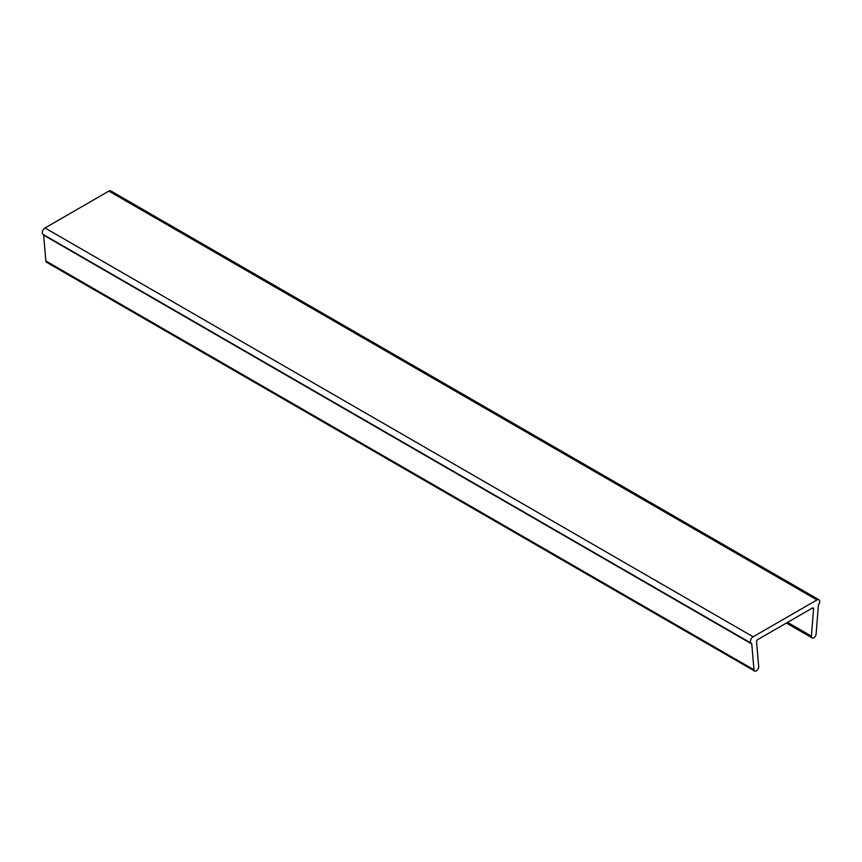 <?xml version="1.0" encoding="UTF-8"?>
<svg xmlns="http://www.w3.org/2000/svg" width="862" height="862" viewBox="0 0 862 862"><rect width="100%" height="100%" fill="white"/><g stroke="black" fill="none" stroke-linecap="round" stroke-linejoin="round"><path stroke-width="1.29" d="M816.131 633.926A3.34 1.929 -60 0 1 814.579 637.137A3.34 1.929 -60 0 1 812.112 637.923A3.34 1.929 -60 0 1 811.433 636.134L813.566 608.841A1.67 0.959 120 0 0 813.222 607.947A1.67 0.959 120 0 0 812.392 608.033L757.72 639.593A1.67 0.959 120 0 0 756.545 641.759L758.689 666.585A3.34 1.929 -60 0 1 757.342 670.076A3.34 1.929 -60 0 1 754.67 671.089A3.34 1.929 -60 0 1 753.981 669.806L751.761 643.989A1.67 0.959 120 0 0 751.416 643.354A1.67 0.959 120 0 0 751.362 643.321A3.836 2.22 -60 0 1 751.211 643.246A3.836 2.22 -60 0 1 750.63 640.175A3.836 2.22 -60 0 1 753.129 636.792L816.982 599.93A3.836 2.22 -60 0 1 818.9 599.736A3.836 2.22 -60 0 1 818.76 604.413A1.67 0.959 120 0 0 818.35 605.544L816.131 633.926M818.9 599.736L110.789 190.911A3.836 2.22 120 0 0 108.871 191.105L45.018 227.967A3.836 2.22 120 0 0 42.507 231.35A3.836 2.22 120 0 0 43.1 234.421A3.836 2.22 120 0 0 43.24 234.496L751.082 643.16M43.412 234.604A1.67 0.959 -60 0 1 43.65 235.164L45.869 260.981A3.34 1.929 120 0 0 46.548 262.263L754.67 671.089M811.433 636.134L787.577 622.353M108.871 191.105L816.982 599.93M753.129 636.792L45.018 227.967M43.65 235.164L751.761 643.989M753.981 669.806L45.869 260.981M812.273 608.098L813.566 608.841M812.112 637.923L786.359 623.054M751.211 643.246L43.1 234.421"/></g></svg>
